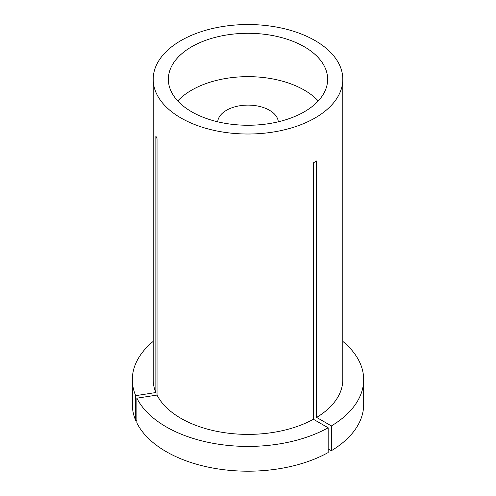 <?xml version="1.0" encoding="UTF-8"?>
<svg xmlns="http://www.w3.org/2000/svg" width="496" height="496" viewBox="0 0 496 496"><rect width="100%" height="100%" fill="white"/><g stroke="black" fill="none" stroke-linecap="round" stroke-linejoin="round"><path stroke-width="0.74" d="M328.166 427.788A115.673 66.78 0 0 1 166.21 426.87A115.673 66.78 0 0 1 136.877 398.195L136.877 422.97A115.673 66.78 0 0 0 166.21 451.645A115.673 66.78 0 0 0 328.166 452.563L328.166 427.788L313.416 419.275L313.416 162.837L316.634 160.977L316.634 417.415A94.81 54.74 0 0 0 342.81 379.645L342.81 79.279A94.81 54.74 0 0 0 315.041 40.567A94.81 54.74 0 0 0 211.718 28.706A94.81 54.74 0 0 0 153.19 79.279A94.81 54.74 0 0 0 180.959 117.986A94.81 54.74 0 0 0 284.282 129.847A94.81 54.74 0 0 0 342.81 79.279M304.315 46.76A79.645 45.979 0 0 0 217.521 36.797A79.645 45.979 0 0 0 168.355 79.279A79.645 45.979 0 0 0 191.685 111.792A79.645 45.979 0 0 0 278.479 121.756A79.645 45.979 0 0 0 327.645 79.279A79.645 45.979 0 0 0 304.315 46.76M136.877 398.195L157.034 395.083A94.81 54.74 0 0 0 180.959 418.357A94.81 54.74 0 0 0 313.416 419.275M153.19 79.279L153.19 379.645A94.81 54.74 0 0 0 155.856 392.541L155.856 136.109L157.034 138.644L157.034 395.083M153.19 341.391A115.673 66.78 0 0 0 132.327 379.645A115.673 66.78 0 0 0 135.699 395.659L155.856 392.541M132.327 379.645L132.327 404.42A115.673 66.78 0 0 0 135.699 420.434L135.699 395.659M136.877 420.248L135.699 420.434M328.166 448.849L331.384 450.703L331.384 425.934A115.673 66.78 0 0 0 363.673 379.645A115.673 66.78 0 0 0 342.81 341.391M331.384 425.934L316.634 417.415M331.384 450.703A115.673 66.78 0 0 0 363.673 404.42L363.673 379.645M318.24 100.955A79.645 45.979 0 0 0 304.315 90.117A79.645 45.979 0 0 0 177.76 100.955M278.306 121.799A30.343 17.515 0 0 0 269.452 110.242A30.343 17.515 0 0 0 237.057 106.293A30.343 17.515 0 0 0 217.694 121.799"/></g></svg>
